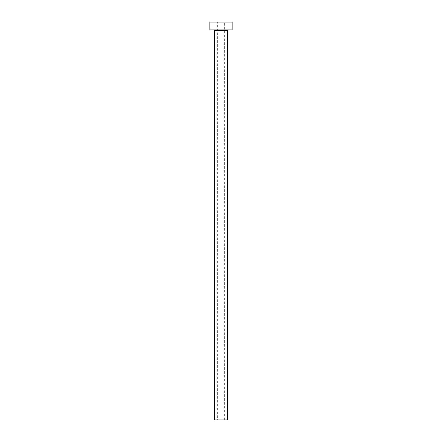 <?xml version="1.0" encoding="UTF-8"?>
<svg xmlns="http://www.w3.org/2000/svg" width="442" height="442" viewBox="0 0 442 442"><rect width="100%" height="100%" fill="white"/><g stroke="black" fill="none" stroke-linecap="round" stroke-linejoin="round"><path stroke-width="0.33" stroke-dasharray="2.21 1.66" d="M217.657 419.9L224.343 419.9L217.657 419.9L217.657 22.1L224.343 22.1L217.657 22.1M224.343 419.9L224.343 22.1M228.243 29.901L213.757 29.901L228.243 29.901M209.856 29.901L232.144 29.901M209.856 22.1L232.144 22.1M214.315 419.9L227.685 419.9M214.315 30.459L227.685 30.459"/><path stroke-width="0.66" d="M227.685 30.459L214.315 30.459L214.315 419.9L227.685 419.9L227.685 30.459A0.558 0.558 0 0 1 228.243 29.901M214.315 30.459A0.558 0.558 0 0 0 213.757 29.901M232.144 29.901L209.856 29.901L209.856 22.1L232.144 22.1L232.144 29.901"/></g></svg>
